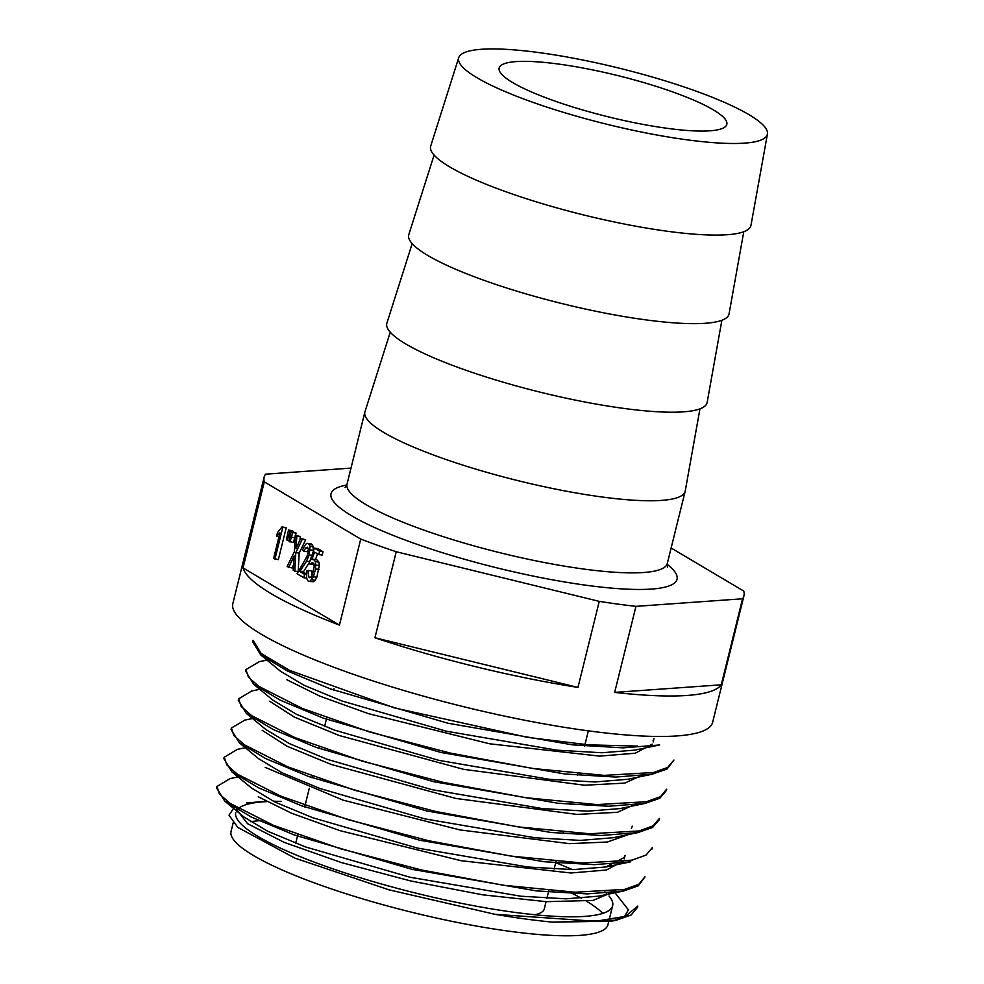 <?xml version="1.0" encoding="UTF-8"?>
<svg xmlns="http://www.w3.org/2000/svg" width="984" height="984" viewBox="0 0 984 984"><rect width="100%" height="100%" fill="white"/><g stroke="black" fill="none" stroke-linecap="round" stroke-linejoin="round"><path stroke-width="1.48" d="M288.681 567.522L294.142 555.911L293.195 570.203L294.782 571.138L295.79 552.651L302.272 539.318L300.686 538.371L295.926 548.703L296.848 536.096L295.249 535.148L294.327 551.79L287.094 566.575L292.088 567.989L293.552 564.877M300.009 539.847L300.243 536.551L295.249 535.148M298.177 571.606L299.185 553.106L305.68 539.773L300.686 538.371M289.985 541.987L292.765 532.602L291.178 531.668L288.988 541.397L293.392 542.455L295.2 536.022M295.471 535.173L296.159 533.07L291.178 531.668M293.355 531.963L291.928 530.548L288.521 530.093L286.344 539.822L289.161 540.671M276.602 536.182L279.936 532.848L273.626 558.371L278.349 559.625L286.221 527.805L282.027 526.87L277.476 532.652L276.602 536.182L279.038 536.501M264.302 481.865L243.023 567.891L339.443 625.111L360.734 539.072L264.302 481.865A247.132 44.612 -166.1 0 1 264.142 477.105A247.132 44.612 -166.1 0 1 265.52 474.177L351.005 468.101M309.124 548.359L307.192 551.68L303.798 551.212L302.678 549.921C304.745 544.841 306.528 542.725 308.053 543.562L312.617 544.816L313.552 550.536M310.661 543.906L311.448 544.017M309.898 561.655L303.232 572.024L306.541 573.992M308.386 570.474L308.595 576.968L310.575 577.411L312.346 574.853L314.24 566.329L313.687 563.451L312.199 562.565L310.206 564.349L309.161 563.315L314.363 548.149L319.603 551.249L318.779 554.582L314.536 552.073L311.903 559.625L313.392 559.269L315.433 561.63L315.569 568.912L313.429 576.772L309.923 581.261C308.472 581.925 307.377 580.745 306.627 577.719L306.959 570.695L308.386 570.474L311.78 570.941L312.002 577.436M313.994 564.213L310.206 564.349M314.363 548.149L317.758 548.605L322.998 551.716L322.174 555.05L318.779 554.582M317.5 553.832L315.507 559.552M313.392 559.269L316.786 559.724L318.841 562.085L319.308 565.554L316.836 577.227L315.175 580.277L313.33 581.728L309.074 581.372L313.33 581.728M558.9 64.108A117.268 21.168 -166.1 0 1 673.56 92.225A117.268 21.168 -166.1 0 1 726.832 124.378A117.268 21.168 -166.1 0 1 607.903 116.752A117.268 21.168 -166.1 0 1 499.159 68.031A117.268 21.168 -166.1 0 1 558.9 64.108M699.956 408.84L685.233 491.004A164.968 29.778 -166.1 0 1 685.159 491.348A164.968 29.778 -166.1 0 1 601.113 496.871A164.968 29.778 -166.1 0 1 439.811 457.314A164.968 29.778 -166.1 0 1 364.867 412.075A164.968 29.778 -166.1 0 1 364.966 411.743L390.254 332.198M412.173 243.638L386.884 323.183A164.968 29.778 13.9 0 0 539.773 392.062A164.968 29.778 13.9 0 0 707.152 402.444L721.875 320.28M434.092 155.078L408.803 234.623A164.968 29.778 13.9 0 0 561.692 303.502A164.968 29.778 13.9 0 0 729.058 313.871L743.781 231.72M458.728 57.687L430.709 146.062A164.968 29.778 13.9 0 0 583.61 214.942A164.968 29.778 13.9 0 0 750.976 225.324L767.422 134.07A159.014 28.708 -166.1 0 1 606.095 124.07A159.014 28.708 -166.1 0 1 458.728 57.687A159.014 28.708 -166.1 0 1 539.638 52.681A159.014 28.708 -166.1 0 1 694.36 90.528A159.014 28.708 -166.1 0 1 767.422 134.07M671.137 548.002L743.769 591.089A247.132 44.612 -166.1 0 1 743.929 595.849A247.132 44.612 -166.1 0 1 742.563 598.776L721.272 684.803L614.668 692.392A247.132 44.612 13.9 0 0 721.272 684.803M396.232 551.741L374.941 637.767L577.965 687.41L599.256 601.372L396.232 551.741A247.132 44.612 -166.1 0 1 360.734 539.072M614.668 692.392L635.959 606.365A247.132 44.612 -166.1 0 1 618.038 604.127A247.132 44.612 -166.1 0 1 599.256 601.372M264.142 477.105L232.839 603.622A247.132 44.612 13.9 0 0 345.089 671.383A247.132 44.612 13.9 0 0 586.722 730.632A247.132 44.612 13.9 0 0 712.625 722.354L743.929 595.849M374.941 637.767A247.132 44.612 13.9 0 0 577.965 687.41M243.023 567.891A247.132 44.612 13.9 0 0 339.443 625.111M742.563 598.776L635.959 606.365M273.613 801.394A194.131 35.043 13.9 0 1 281.252 801.406L273.257 801.21M266 801.259L246.48 802.969M234.881 806.474L229.001 815.219L237.82 827.409L294.819 858.085L389.123 889.868L494.854 914.284L595.64 921.295L625.344 916.35L637.767 906.092M266.664 801.616A194.131 35.043 13.9 0 0 237.648 809.18M235.754 812.452A194.131 35.043 13.9 0 0 410.193 891.713A194.131 35.043 13.9 0 0 611.802 907.666A194.131 35.043 13.9 0 0 612.638 905.723A194.131 35.043 13.9 0 0 608.998 896.018M606.378 893.275A194.131 35.043 13.9 0 0 604.902 891.922M637.386 907.531L631.064 915.059L616.353 920.2L552.823 922.156L611.753 921.147L616.279 920.224M613.942 920.667L624.705 916.215L628.419 909.831L614.569 892.193M572.54 869.61L555.739 862.624M552.823 922.156A218.645 39.471 -166.1 0 1 494.854 914.284M230.035 778.615L216.984 786.45L219.395 794.002L229.961 803.288L273.281 825.256L340.55 848.761L421.398 869.954L503.833 885.305L575.246 892.23L624.791 889.364L638.837 884.259L644.901 876.855M237.292 749.414L224.254 757.25L226.763 764.839L237.218 774.088L280.637 796.068L347.819 819.586L428.753 840.754L511.114 856.105L582.442 863.029L631.962 860.151L646.058 855.071L652.257 847.667L651.9 849.118M244.659 720.202L231.412 728.025L233.897 735.589L244.499 744.876L287.722 766.819L355.076 790.361L435.863 811.505L518.347 826.904L589.576 833.768L639.182 830.951L653.179 825.81L659.391 818.43M259.751 689.304L251.806 690.952L238.669 698.812L241.092 706.364L251.658 715.676L294.942 737.606L362.37 761.186L443.157 782.329L525.591 797.68L596.944 804.592L646.439 801.714L660.559 796.622L666.623 789.217M259.198 661.765L245.902 669.6L248.46 677.201L258.952 686.463L302.322 708.431L369.541 731.961L450.475 753.117L532.836 768.479L604.164 775.38L653.659 772.501L667.73 767.397L673.942 760.029L667.066 769.008L652.232 774.15L615.861 777.065L565.136 774.014L440.795 752.428L323.096 718.074L280.12 700.128L253.577 684.138L245.582 671.063M253.134 640.387L261.141 653.487L289.53 670.362L394.559 707.939L527.67 737.385L588.801 744.863L637.497 746.093M659.514 744.986L623.057 747.852L572.405 744.839L448.052 723.252L330.267 688.861L287.34 670.928L260.711 654.889L252.74 641.826M666.229 790.656L659.883 798.233L645.123 803.387L608.567 806.24L558.039 803.264L433.612 781.677L315.839 747.299L272.974 729.39L246.295 713.351L238.288 700.264M659.12 819.906L652.65 827.421L637.964 832.562L601.593 835.477L550.978 832.476L426.65 810.927L308.878 776.585L265.84 758.652L239.223 742.637L231.08 729.476L231.4 728.012M630.793 861.763L594.311 864.665L543.894 861.713L419.479 840.176L301.584 805.81L258.731 787.901L231.892 771.837L223.885 758.701M645.024 876.879L638.272 885.834L623.696 890.963L587.239 893.903L536.477 890.901L412.075 869.339L294.29 834.973L251.314 817.052L224.635 801.013L216.591 787.889L216.935 786.437M652.158 744.138L635.307 753.203L599.65 756.13L489.651 743.793L368.41 713.646L319.923 696.168L286.947 679.784M644.594 774.064L624.803 783.092L584.385 785.22L463.587 769.328L339.111 735.466L294.499 717.176L269.628 701.248M637.288 803.264L617.435 812.304L576.944 814.42L455.899 798.454L331.35 764.506L287.02 746.229L262.138 730.288M628.198 834.616L607.337 842.033L569.441 843.645L459.983 829.93L343.133 800.152L265.151 767.36M623.29 861L606.39 870.016L570.892 872.992L461.09 860.705L339.935 830.644L291.535 813.214L258.275 796.794M615.64 890.901L593.044 900.434L546.268 901.676L482.627 894.813L410.771 880.975L341.399 862.562L284.142 842.365L247.562 823.682L236.529 809.365L236.935 807.716M244.303 817.212L267.697 831.246L305.618 846.978L410.033 877.236L520.88 896.227L566.058 898.822L598.567 896.153L623.512 891.012M251.51 788.024L274.942 802.046L312.937 817.815L417.351 848.048L528.002 867.027L573.18 869.61L605.787 866.978L624.139 857.605L625.024 855.391M258.804 758.812L282.15 772.821L320.181 788.578L424.584 818.811L535.173 837.778L580.425 840.398L612.934 837.741M631.396 828.405L632.318 826.203M246.271 713.351L265.914 729.562L289.419 743.609L327.34 759.365L431.804 789.623L542.405 808.59L587.62 811.185L620.203 808.565M273.195 700.35L296.565 714.359L334.535 730.116L438.925 760.361L549.539 779.34L594.779 781.985L627.325 779.316M260.723 654.926L280.366 671.137L303.859 685.171L341.706 700.903L446.158 731.173L556.846 750.165L601.95 752.76L634.655 750.14M653.093 740.768L653.991 738.554L653.167 741.961M233.171 822.882L231.055 831.431A194.131 35.043 13.9 0 0 405.494 910.692A194.131 35.043 13.9 0 0 607.116 926.633A194.131 35.043 13.9 0 0 607.94 924.702L608.678 921.713M602.811 913.361A194.131 35.043 13.9 0 0 586.587 901.258M581.581 898.355A194.131 35.043 13.9 0 0 569.404 891.996M262.371 820.57A194.131 35.043 13.9 0 0 250.44 821.677M535.001 914.751A128.535 23.198 13.9 0 0 544.275 908.945L546.071 901.664M274.942 559.158L282.814 527.338L286.221 527.805M282.814 527.338L282.027 526.87M287.34 540.413L290.12 531.04L293.515 531.495M290.12 531.04L288.521 530.093M292.765 532.602L296.159 533.07M294.782 571.138L297.746 571.544M295.79 552.651L299.185 553.106M302.272 539.318L305.68 539.773M296.848 536.096L300.243 536.551M311.055 543.906L307.66 543.451L309.222 544.349L309.997 546.304L309.222 554.964L306.504 561.2L299.825 571.556L304.597 574.385L303.773 577.719L297.082 573.746L306.86 556.636L308.263 552.368L308.386 548.949L307.254 547.166L305.716 547.904L303.798 551.212M299.825 571.556L303.232 572.024M304.597 574.385L306.504 574.644M303.773 577.719L306.713 578.125M309.665 577.706L310.575 577.411M319.603 551.249L322.998 551.716M345.077 487.523L347.02 484.189A164.968 29.778 13.9 0 0 421.964 529.429A164.968 29.778 13.9 0 0 583.266 568.986A164.968 29.778 13.9 0 0 667.312 563.451L685.159 491.348M667.152 564.324A178.227 32.177 -166.1 0 1 586.255 585.259A178.227 32.177 -166.1 0 1 385.482 532.283A178.227 32.177 -166.1 0 1 346.762 485.038M288.656 535.69L290.28 535.911M291.313 537.264L294.708 537.731M305.716 547.904L308.226 548.248M309.222 544.349L312.617 544.816M309.997 546.304L313.392 546.76M310.169 549.908L313.564 550.363M309.222 554.964L311.928 555.333M306.504 561.2L309.763 561.643M308.595 576.968L310.747 577.264M315.433 561.63L318.841 562.085M315.913 565.087L319.308 565.554M315.569 568.912L318.976 569.379M313.429 576.772L316.836 577.227M311.768 579.81L315.175 580.277M347.02 484.189L364.867 412.075M667.312 563.451L667.484 567.313M253.085 640.375L252.728 641.826M245.852 669.587L245.496 671.039M238.632 698.8L238.276 700.251M224.167 757.225L223.811 758.676M666.721 789.242L666.365 790.693M659.489 818.454L659.132 819.906M637.804 906.092L637.447 907.543M266.984 660.092L259.038 661.74M252.531 718.517L244.573 720.165M245.299 747.729L237.353 749.377M238.067 776.942L230.121 778.59M659.649 744.949L634.717 750.128M652.429 774.162L627.497 779.34M253.503 684.138L273.146 700.35M645.196 803.375L620.264 808.553M637.964 832.587L613.032 837.765M239.038 742.563L258.681 758.775M630.732 861.799L605.8 866.978M231.806 771.776L251.449 787.987M224.586 800.988L244.229 817.2M608.739 921.479L612.638 905.723M624.25 858.811L625.086 855.416M546.907 898.281L548.814 890.606M554.14 869.081L556.046 861.381M562.909 833.608L563.279 832.169M570.142 804.42L570.499 802.969M577.374 775.183L577.731 773.744M584.594 745.995L588.346 730.854M295.704 843.251L297.82 834.703M304.696 806.929L309.32 788.233M311.928 777.692L312.285 776.253M319.148 748.504L319.505 747.065M324.622 726.401L326.749 717.828M333.613 690.079L333.97 688.628"/></g></svg>

